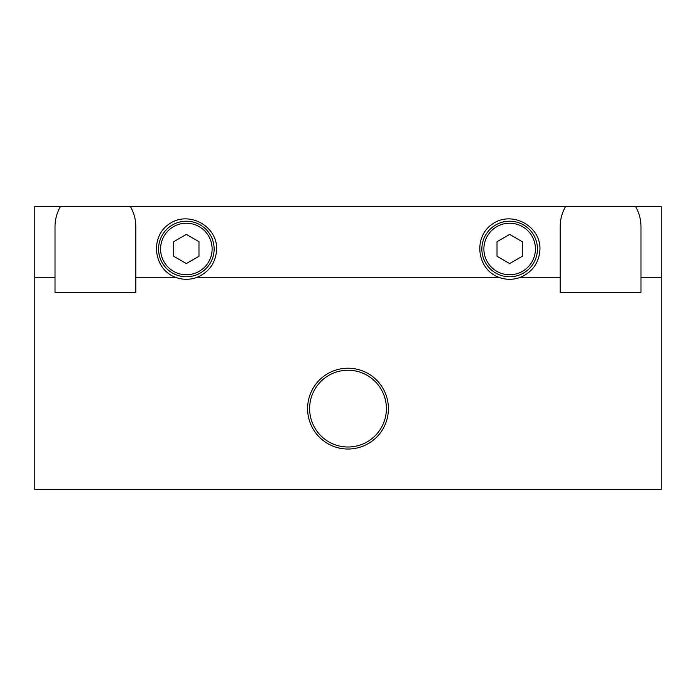 <?xml version="1.0" encoding="UTF-8"?>
<svg xmlns="http://www.w3.org/2000/svg" width="696" height="696" viewBox="0 0 696 696"><rect width="100%" height="100%" fill="white"/><g stroke="black" fill="none" stroke-linecap="round" stroke-linejoin="round"><path stroke-width="1.04" d="M388.411 408.622A40.412 40.412 0 0 0 348 368.21A40.412 40.412 0 0 0 307.589 408.622A40.412 40.412 0 0 0 348 449.033A40.412 40.412 0 0 0 388.411 408.622M173.722 241.695L186.345 234.404L198.978 241.695L198.978 256.276L186.345 263.575L173.722 256.276L173.722 241.695M497.022 241.695L509.655 234.404L522.278 241.695L522.278 256.276L509.655 263.575L497.022 256.276L497.022 241.695M537.434 248.985A27.788 27.788 0 0 0 509.655 221.206A27.788 27.788 0 0 0 481.867 248.985A27.788 27.788 0 0 0 509.655 276.773A27.788 27.788 0 0 0 537.434 248.985M214.133 248.985A27.788 27.788 0 0 0 186.345 221.206A27.788 27.788 0 0 0 158.566 248.985A27.788 27.788 0 0 0 186.345 276.773A27.788 27.788 0 0 0 214.133 248.985M216.656 248.985C215.986 262.401 209.505 271.832 197.229 277.278A30.311 30.311 0 0 1 175.47 277.278C153.459 269.317 149.64 236.857 169.189 224.008C188.207 210.366 217.135 225.591 216.656 248.985M539.966 248.985C539.287 262.401 532.814 271.832 520.53 277.278A30.311 30.311 0 0 1 498.771 277.278C476.769 269.317 472.941 236.857 492.49 224.008C511.508 210.366 540.435 225.591 539.966 248.985M498.771 277.278L197.229 277.278M560.167 277.278L560.167 226.765C560.21 219.553 562.011 212.819 565.578 206.555L635.578 206.555C639.145 212.819 640.955 219.553 640.99 226.765L640.99 292.433L560.167 292.433L560.167 277.278L520.53 277.278M565.578 206.555L130.422 206.555C133.989 212.819 135.79 219.553 135.833 226.765L135.833 292.433L55.01 292.433L55.01 226.765C55.045 219.553 56.854 212.819 60.422 206.555L130.422 206.555M175.47 277.278L135.833 277.278M60.422 206.555L34.8 206.555L34.8 489.445L661.2 489.445L661.2 277.278L640.99 277.278M661.2 277.278L661.2 206.555L635.578 206.555M55.01 277.278L34.8 277.278M386.393 408.622A38.393 38.393 0 0 1 328.808 441.864A38.393 38.393 0 0 1 328.808 375.37A38.393 38.393 0 0 1 386.393 408.622M535.415 248.985A25.761 25.761 0 0 1 496.77 271.301A25.761 25.761 0 0 1 496.77 226.679A25.761 25.761 0 0 1 535.415 248.985M212.115 248.985A25.761 25.761 0 0 1 173.469 271.301A25.761 25.761 0 0 1 173.469 226.679A25.761 25.761 0 0 1 212.115 248.985"/></g></svg>
